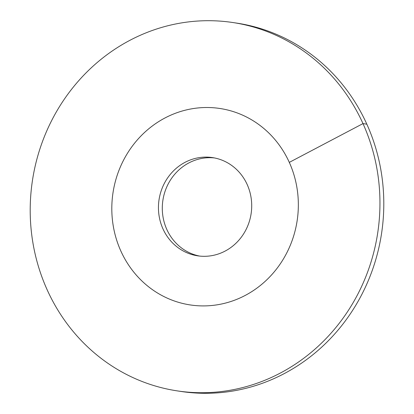 <?xml version="1.0" encoding="UTF-8"?>
<svg xmlns="http://www.w3.org/2000/svg" width="414" height="414" viewBox="0 0 414 414"><rect width="100%" height="100%" fill="white"/><g stroke="black" fill="none" stroke-linecap="round" stroke-linejoin="round"><path stroke-width="0.62" d="M245.15 295.461A99.339 93.124 -81.4 0 0 297.402 190.776A99.339 93.124 -81.4 0 0 219.901 108.484A99.339 93.124 -81.4 0 0 165.005 117.959A99.339 93.124 98.6 0 0 112.748 222.644A99.339 93.124 98.6 0 0 190.249 304.937A99.339 93.124 98.6 0 1 120.857 251.034A99.339 93.124 -81.4 0 1 130.441 148.74A99.339 93.124 -81.4 0 1 219.901 108.484A99.339 93.124 -81.4 0 1 289.298 162.381A99.339 93.124 98.6 0 1 279.709 264.681A99.339 93.124 98.6 0 1 190.249 304.937A99.339 93.124 98.6 0 0 245.15 295.461M225.112 251.086A49.67 46.565 98.6 0 1 197.664 255.826A49.67 46.565 98.6 0 1 158.914 214.675A49.67 46.565 98.6 0 1 185.037 162.335A49.67 46.565 -81.4 0 1 212.491 157.594A49.67 46.565 -81.4 0 1 251.241 198.741A49.67 46.565 -81.4 0 1 225.112 251.086M214.405 157.931A49.67 46.565 -81.4 0 0 188.887 162.914A49.67 46.565 98.6 0 0 162.635 214.235A49.67 46.565 98.6 0 0 199.595 256.069M289.298 162.381L362.99 123.6A186.264 174.61 -81.4 0 0 232.875 22.532A186.264 174.61 -81.4 0 0 65.138 98.014A186.264 174.61 -81.4 0 0 47.165 289.821A186.264 174.61 98.6 0 0 177.28 390.888A186.264 174.61 98.6 0 0 345.017 315.406A186.264 174.61 98.6 0 0 362.99 123.6L366.835 124.179A186.264 174.61 -81.4 0 0 236.72 23.112L232.875 22.532M366.835 124.179A186.264 174.61 98.6 0 1 348.862 315.986A186.264 174.61 98.6 0 1 181.125 391.468L177.28 390.888"/></g></svg>
